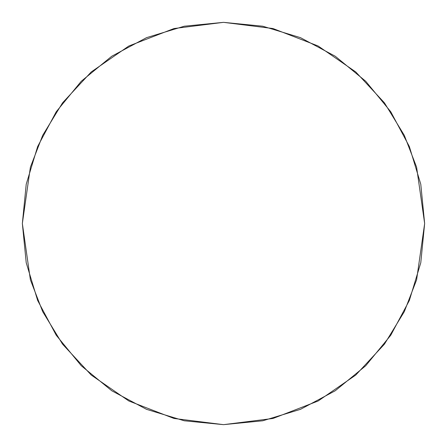 <?xml version="1.0" encoding="UTF-8"?>
<svg xmlns="http://www.w3.org/2000/svg" width="447" height="447" viewBox="0 0 447 447"><rect width="100%" height="100%" fill="white"/><g stroke="black" fill="none" stroke-linecap="round" stroke-linejoin="round"><path stroke-width="0.67" d="M424.65 223.5L416.604 167.178L404.311 135.357L384.42 102.81L355.762 71.95L318.158 46.013L273.016 28.541L223.5 22.35L173.984 28.541L128.842 46.013L91.238 71.95L62.58 102.81L42.688 135.357L30.396 167.178L22.35 223.5L30.396 279.822L42.688 311.643L62.58 344.19L91.238 375.05L128.842 400.987L173.984 418.459L223.5 424.65L273.016 418.459L318.158 400.987L355.762 375.05L384.42 344.19L404.311 311.643L416.604 279.822L424.65 223.5L420.783 262.741L409.34 300.479L390.751 335.256L365.735 365.735L335.256 390.751L300.479 409.34L262.741 420.783L223.5 424.65L184.259 420.783L146.521 409.34L111.744 390.751L81.265 365.735L56.249 335.256L37.66 300.479L26.217 262.741L22.35 223.5L26.217 184.259L37.66 146.521L56.249 111.744L81.265 81.265L111.744 56.249L146.521 37.66L184.259 26.217L223.5 22.35L262.741 26.217L300.479 37.66L335.256 56.249L365.735 81.265L390.751 111.744L409.34 146.521L420.783 184.259L424.65 223.5"/></g></svg>
